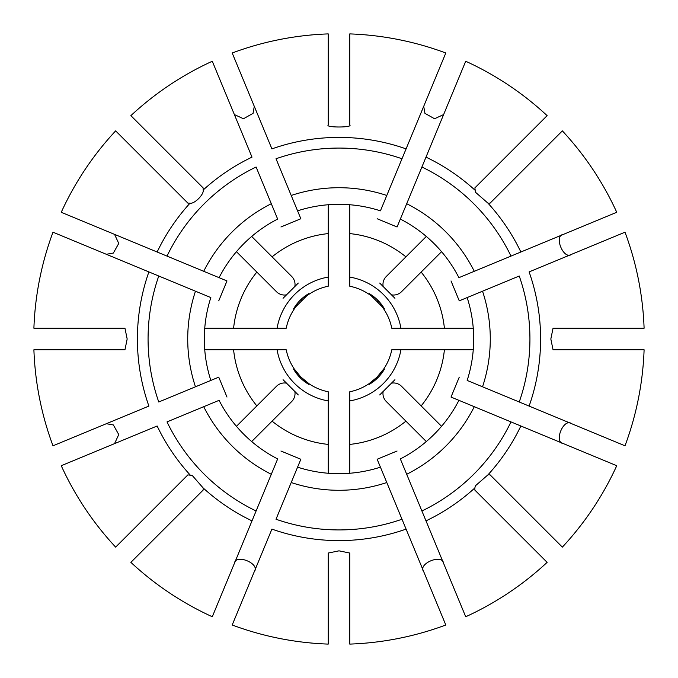 <?xml version="1.0" encoding="UTF-8"?>
<svg xmlns="http://www.w3.org/2000/svg" width="678" height="678" viewBox="0 0 678 678"><rect width="100%" height="100%" fill="white"/><g stroke="black" fill="none" stroke-linecap="round" stroke-linejoin="round"><path stroke-width="1.02" d="M291.209 482.533L276.005 519.238A190.933 190.933 0 0 0 401.995 519.238L406.088 529.111A201.603 201.603 0 0 1 271.912 529.111L232.198 624.997A305.286 305.286 0 0 0 328.228 644.1L328.228 553.045L339 550.833L349.772 553.045L349.772 644.1A305.286 305.286 0 0 0 445.802 624.997L377.154 459.26L397.062 451.014L377.154 459.26L380.426 467.159A134.685 134.685 0 0 1 297.574 467.159L300.846 459.26L280.938 451.014L300.846 459.26L291.209 482.533A151.279 151.279 0 0 0 386.791 482.533M474.82 487.982L475.473 485.745L487.982 474.82L490.118 474.88L562.359 547.121A305.286 305.286 0 0 0 616.751 465.71L510.992 421.902A190.933 190.933 0 0 1 421.902 510.992L425.996 520.865A201.603 201.603 0 0 0 474.82 487.982L474.88 490.118L547.121 562.359A305.286 305.286 0 0 1 465.71 616.751L406.698 474.286A151.279 151.279 0 0 0 474.286 406.698L451.014 397.062L459.26 377.154L451.014 397.062L458.913 400.334A134.685 134.685 0 0 1 400.334 458.913L406.698 474.286M487.982 474.82A201.603 201.603 0 0 0 520.865 425.996L474.286 406.698M521.687 506.449L526.772 511.534M563.621 443.7L570.266 446.455M614.463 464.761L608.013 462.091M482.533 291.209L519.238 276.005A190.933 190.933 0 0 1 519.238 401.995L529.111 406.088A201.603 201.603 0 0 0 529.111 271.912L624.997 232.198A305.286 305.286 0 0 1 644.1 328.228L553.045 328.228L550.833 339L553.045 349.772L644.1 349.772A305.286 305.286 0 0 1 624.997 445.802L482.533 386.791A151.279 151.279 0 0 0 482.533 291.209L459.26 300.846L451.014 280.938L459.26 300.846L467.159 297.574A134.685 134.685 0 0 1 467.159 380.426L482.533 386.791M571.868 254.208L578.512 251.453M487.982 203.18L475.473 192.255L474.88 187.882L547.121 115.641A305.286 305.286 0 0 0 465.71 61.249L421.902 167.008A190.933 190.933 0 0 1 510.992 256.098L520.865 252.004A201.603 201.603 0 0 0 487.982 203.18L490.118 203.12L562.359 130.879A305.286 305.286 0 0 1 616.751 212.29L474.286 271.302A151.279 151.279 0 0 0 406.698 203.714L397.062 226.986L377.154 218.74L397.062 226.986L400.334 219.087A134.685 134.685 0 0 1 458.913 277.666L474.286 271.302M474.82 190.018A201.603 201.603 0 0 0 425.996 157.135L406.698 203.714M443.7 114.379L446.455 107.734M464.761 63.537L462.091 69.987M291.209 195.467L276.005 158.762A190.933 190.933 0 0 1 401.995 158.762L406.088 148.889A201.603 201.603 0 0 0 271.912 148.889L232.198 53.003A305.286 305.286 0 0 1 328.228 33.9L328.228 124.955C324.821 127.684 353.187 127.676 349.772 124.955L349.772 33.9A305.286 305.286 0 0 1 445.802 53.003L386.791 195.467A151.279 151.279 0 0 0 291.209 195.467L300.846 218.74L280.938 226.986L300.846 218.74L297.574 210.841A134.685 134.685 0 0 1 380.426 210.841L386.791 195.467M203.18 190.018A201.603 201.603 0 0 1 252.004 157.135L212.29 61.249A305.286 305.286 0 0 0 130.879 115.641L203.12 187.882L203.18 190.018C204.273 194.281 194.272 204.281 190.018 203.18L187.882 203.12L115.641 130.879A305.286 305.286 0 0 0 61.249 212.29L226.986 280.938L218.74 300.846L226.986 280.938L219.087 277.666A134.685 134.685 0 0 1 277.666 219.087L271.302 203.714A151.279 151.279 0 0 0 203.714 271.302M190.018 203.18A201.603 201.603 0 0 0 157.135 252.004L167.008 256.098A190.933 190.933 0 0 1 256.098 167.008L271.302 203.714M114.379 234.3L107.734 231.545M63.537 213.239L69.987 215.909M195.467 386.791L158.762 401.995A190.933 190.933 0 0 1 158.762 276.005L148.889 271.912A201.603 201.603 0 0 0 148.889 406.088L53.003 445.802A305.286 305.286 0 0 1 33.9 349.772L124.955 349.772L127.167 339L124.955 328.228L33.9 328.228A305.286 305.286 0 0 1 53.003 232.198L195.467 291.209A151.279 151.279 0 0 0 195.467 386.791L218.74 377.154L226.986 397.062L218.74 377.154L210.841 380.426A134.685 134.685 0 0 1 210.841 297.574L195.467 291.209M293.591 369.171L294.057 368.705L300.727 376.917L309.295 383.943L308.829 384.409C302.405 380.646 297.328 375.57 293.591 369.171L294.057 368.705A53.876 53.876 0 0 1 286.218 349.772L204.748 349.772L204.748 328.228L286.218 328.228A53.876 53.876 0 0 1 294.057 309.295L293.591 308.829L294.057 309.295A53.876 53.876 0 0 0 286.218 328.228M190.018 474.82A201.603 201.603 0 0 1 157.135 425.996L61.249 465.71A305.286 305.286 0 0 0 115.641 547.121L187.882 474.88L192.255 475.473L203.18 487.982L203.12 490.118L130.879 562.359A305.286 305.286 0 0 0 212.29 616.751L277.666 458.913A134.685 134.685 0 0 1 219.087 400.334L203.714 406.698A151.279 151.279 0 0 0 271.302 474.286M234.3 563.621L231.545 570.266M213.239 614.463L215.909 608.013M286.523 383.163A11.153 10.772 135 0 0 276.446 386.316L236.444 426.318M114.379 443.7L107.734 446.455M63.537 464.761L69.987 462.091M114.557 443.632L118.752 434.564L113.362 424.945L106.31 423.716M383.163 391.477A11.153 10.772 45 0 0 386.316 401.554L426.318 441.556M443.632 563.443C442.471 553.35 417.402 563.715 423.716 571.69M349.772 473.252L349.772 391.782A53.876 53.876 0 0 0 368.705 383.943L376.917 377.273L383.943 368.705A53.876 53.876 0 0 0 391.782 349.772L400.927 349.772A62.851 62.851 0 0 1 349.772 400.927M391.477 294.837A11.153 10.772 -45 0 0 401.554 291.684L441.556 251.682M563.443 234.368C553.35 235.529 563.715 260.598 571.69 254.284M473.252 328.228L391.782 328.228A53.876 53.876 0 0 0 383.943 309.295L382.011 306.558L371.502 296.04L368.705 294.057A53.876 53.876 0 0 0 349.772 286.218L349.772 277.073A62.851 62.851 0 0 1 400.927 328.228M294.837 286.523A11.153 10.772 -135 0 0 291.684 276.446L251.682 236.444M234.3 114.379L231.545 107.734M213.239 63.537L215.909 69.987M234.368 114.557L243.436 118.752L253.055 113.362L254.284 106.31M328.228 204.748L328.228 286.218A53.876 53.876 0 0 0 309.295 294.057L306.558 295.989L296.04 306.498L294.057 309.295M251.682 441.556L291.684 401.554A11.153 10.772 -45 0 0 294.837 391.477M254.284 571.69C260.598 563.732 235.546 553.333 234.368 563.443M308.829 384.409L309.295 383.943A53.876 53.876 0 0 0 328.228 391.782L328.228 400.927A62.851 62.851 0 0 1 277.073 349.772M328.228 473.252L328.228 400.927M298.295 394.943L283.057 379.705M308.914 383.689A53.876 53.876 0 0 1 307.787 382.909A53.876 53.876 0 0 0 308.914 383.689M305.693 381.35A53.876 53.876 0 0 1 303.964 379.926A53.876 53.876 0 0 0 305.693 381.35M300.727 376.917A53.876 53.876 0 0 1 299.905 376.07A53.876 53.876 0 0 0 300.727 376.917M297.922 373.858A53.876 53.876 0 0 1 296.583 372.214A53.876 53.876 0 0 0 297.922 373.858M295.066 370.188A53.876 53.876 0 0 1 294.303 369.078A53.876 53.876 0 0 0 295.066 370.188M441.556 426.318L401.554 386.316A11.153 10.772 -135 0 0 391.477 383.163M571.69 423.716C563.732 417.402 553.333 442.454 563.443 443.632M384.409 369.171L383.943 368.705L384.409 369.171C380.646 375.595 375.57 380.672 369.171 384.409L368.705 383.943L369.171 384.409M473.252 349.772L400.927 349.772M394.943 379.705L379.705 394.943M383.689 369.086A53.876 53.876 0 0 1 382.909 370.213A53.876 53.876 0 0 0 383.689 369.086M381.35 372.307A53.876 53.876 0 0 1 379.926 374.036A53.876 53.876 0 0 0 381.35 372.307M376.917 377.273A53.876 53.876 0 0 1 376.07 378.095A53.876 53.876 0 0 0 376.917 377.273M373.858 380.078A53.876 53.876 0 0 1 372.214 381.417A53.876 53.876 0 0 0 373.858 380.078M370.188 382.934A53.876 53.876 0 0 1 369.078 383.697A53.876 53.876 0 0 0 370.188 382.934M426.318 236.444L386.316 276.446A11.153 10.772 135 0 0 383.163 286.523M423.716 106.31L424.945 113.353L434.564 118.752L443.632 114.557M369.171 293.591L368.705 294.057L369.171 293.591C375.595 297.354 380.672 302.43 384.409 308.829L383.943 309.295L384.409 308.829M349.772 204.748L349.772 277.073M379.705 283.057L394.943 298.295M369.086 294.311A53.876 53.876 0 0 1 370.213 295.091A53.876 53.876 0 0 0 369.086 294.311M372.307 296.65A53.876 53.876 0 0 1 374.036 298.074A53.876 53.876 0 0 0 372.307 296.65M377.273 301.083A53.876 53.876 0 0 1 378.095 301.93A53.876 53.876 0 0 0 377.273 301.083M380.078 304.142A53.876 53.876 0 0 1 381.417 305.786A53.876 53.876 0 0 0 380.078 304.142M382.934 307.812A53.876 53.876 0 0 1 383.697 308.922A53.876 53.876 0 0 0 382.934 307.812M203.18 487.982A201.603 201.603 0 0 0 252.004 520.865L256.098 510.992A190.933 190.933 0 0 1 167.008 421.902L203.714 406.698M236.444 251.682L276.446 291.684A11.153 10.772 45 0 0 286.523 294.837M106.31 254.284L113.353 253.055L118.752 243.436L114.557 234.368M308.829 293.591L309.295 294.057L308.829 293.591C302.43 297.328 297.354 302.405 293.591 308.829M328.228 277.073A62.851 62.851 0 0 0 277.073 328.228M283.057 298.295L298.295 283.057M294.311 308.914A53.876 53.876 0 0 1 295.091 307.787A53.876 53.876 0 0 0 294.311 308.914M296.65 305.693A53.876 53.876 0 0 1 298.074 303.964A53.876 53.876 0 0 0 296.65 305.693M301.083 300.727A53.876 53.876 0 0 1 301.93 299.905A53.876 53.876 0 0 0 301.083 300.727M304.142 297.922A53.876 53.876 0 0 1 305.786 296.583A53.876 53.876 0 0 0 304.142 297.922M307.812 295.066A53.876 53.876 0 0 1 308.922 294.303A53.876 53.876 0 0 0 307.812 295.066M233.596 349.772A105.954 105.954 0 0 0 256.852 405.91M349.772 444.404A105.954 105.954 0 0 0 405.91 421.148M444.404 328.228A105.954 105.954 0 0 0 421.148 272.09M328.228 233.596A105.954 105.954 0 0 0 272.09 256.852M286.218 349.772A53.876 53.876 0 0 0 294.057 368.705M309.295 383.943A53.876 53.876 0 0 0 328.228 391.782M272.09 421.148A105.954 105.954 0 0 0 328.228 444.404M349.772 391.782A53.876 53.876 0 0 0 368.705 383.943M383.943 368.705A53.876 53.876 0 0 0 391.782 349.772M421.148 405.91A105.954 105.954 0 0 0 444.404 349.772M391.782 328.228A53.876 53.876 0 0 0 383.943 309.295M368.705 294.057A53.876 53.876 0 0 0 349.772 286.218M405.91 256.852A105.954 105.954 0 0 0 349.772 233.596M328.228 286.218A53.876 53.876 0 0 0 309.295 294.057M256.852 272.09A105.954 105.954 0 0 0 233.596 328.228"/></g></svg>
